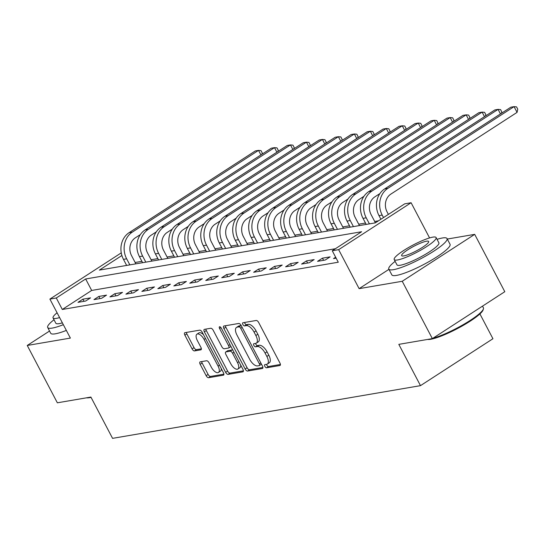 <?xml version="1.0" encoding="UTF-8"?>
<svg xmlns="http://www.w3.org/2000/svg" width="545" height="545" viewBox="0 0 545 545"><rect width="100%" height="100%" fill="white"/><g stroke="black" fill="none" stroke-linecap="round" stroke-linejoin="round"><path stroke-width="0.82" d="M264.85 366.363A1.805 0.831 -122.9 0 0 266.553 367.786L279.878 365.511A2.582 1.192 -122.9 0 0 280.096 365.423A2.582 1.192 -122.9 0 0 279.946 363.045L258.671 322.511A2.582 1.192 -122.9 0 0 256.232 320.474L242.907 322.756A1.805 0.831 -122.9 0 0 242.757 322.817A1.805 0.831 -122.9 0 0 242.859 324.486A1.805 0.831 -122.9 0 0 244.562 325.91L246.292 325.617A8.264 3.815 -122.9 0 1 254.086 332.13L255.857 335.509A8.264 3.815 -122.9 0 1 256.334 343.132A8.264 3.815 -122.9 0 1 255.625 343.404L253.902 343.697A1.805 0.831 -122.9 0 0 253.745 343.759A1.805 0.831 -122.9 0 0 253.854 345.421A1.805 0.831 -122.9 0 0 255.557 346.852L257.281 346.552A8.264 3.815 -122.9 0 1 265.081 353.071L266.852 356.45A8.264 3.815 -122.9 0 1 267.329 364.074A8.264 3.815 -122.9 0 1 266.621 364.339L264.897 364.639A1.805 0.831 -122.9 0 0 264.741 364.694A1.805 0.831 -122.9 0 0 264.85 366.363M266.525 364.36A1.805 0.831 -122.9 0 0 266.805 365.095A1.805 0.831 -122.9 0 0 268.508 366.519L280.409 364.482M244.535 322.477A1.805 0.831 -122.9 0 0 244.821 323.219A1.805 0.831 -122.9 0 0 246.524 324.643L248.248 324.35L246.292 325.617M255.53 343.418A1.805 0.831 -122.9 0 0 255.809 344.154A1.805 0.831 -122.9 0 0 257.519 345.584L259.243 345.285L257.281 346.552M200.247 361.839A2.582 1.192 -122.9 0 0 200.029 361.921A2.582 1.192 -122.9 0 0 200.178 364.305L206.146 375.675A2.582 1.192 -122.9 0 0 208.578 377.712L223.382 375.178A2.582 1.192 -122.9 0 0 223.6 375.096A2.582 1.192 -122.9 0 0 223.45 372.712L202.175 332.184A2.582 1.192 -122.9 0 0 199.736 330.147L184.939 332.682A2.582 1.192 -122.9 0 0 184.721 332.763A2.582 1.192 -122.9 0 0 184.864 335.148L192.078 348.882A2.582 1.192 -122.9 0 0 194.517 350.919L200.846 349.836A2.582 1.192 -122.9 0 0 201.071 349.747A2.582 1.192 -122.9 0 0 200.921 347.369L197.345 340.557A6.908 3.188 -122.9 0 1 196.943 334.187A6.908 3.188 -122.9 0 1 204.055 339.406L218.061 366.09A6.908 3.188 -122.9 0 1 218.456 372.46A6.908 3.188 -122.9 0 1 211.351 367.241L209.014 362.793A2.582 1.192 -122.9 0 0 206.582 360.756L200.247 361.839M335.386 248.724L91.683 290.444L62.307 309.465L56.285 297.992L49.895 299.089L121.263 252.88M432.349 338.622L402.237 281.274L474.695 234.357L504.799 291.704L432.349 338.622L398.811 344.358L420.488 385.649L112.57 438.357L90.892 397.067L57.354 402.81L27.25 345.462L70.373 338.084L49.895 299.089M388.939 269.346L359.121 288.652L402.237 281.274M359.121 288.652L338.643 249.658L332.259 250.755L361.628 231.734L85.66 278.972L56.285 297.992M62.307 309.465L338.281 262.22L332.259 250.755M245.148 368.999A2.582 1.192 -122.9 0 0 247.587 371.036L262.383 368.502A2.582 1.192 -122.9 0 0 262.601 368.42A2.582 1.192 -122.9 0 0 262.452 366.036L241.176 325.508A2.582 1.192 -122.9 0 0 238.737 323.471L223.941 326.005A2.582 1.192 -122.9 0 0 223.722 326.087A2.582 1.192 -122.9 0 0 223.872 328.472L245.148 368.999L247.103 367.732A2.582 1.192 -122.9 0 0 249.542 369.769L262.915 367.48M242.879 371.84L228.083 374.374A2.582 1.192 -122.9 0 1 225.644 372.337L204.368 331.81A2.582 1.192 -122.9 0 1 204.218 329.425A2.582 1.192 -122.9 0 1 204.443 329.344L210.772 328.26A2.582 1.192 -122.9 0 1 213.211 330.297L221.842 346.729A2.582 1.192 -122.9 0 0 224.274 348.766L228.478 348.051A2.582 1.192 -122.9 0 0 228.696 347.962A2.582 1.192 -122.9 0 0 228.546 345.584L219.567 328.472A1.805 0.831 -122.9 0 1 219.458 326.802A1.805 0.831 -122.9 0 1 221.318 328.172L242.954 369.374A2.582 1.192 -122.9 0 1 243.104 371.758A2.582 1.192 -122.9 0 1 242.879 371.84L243.268 371.588M49.534 331.033L27.25 345.462M335.659 257.226L333.526 258.603L336.142 258.16M330.12 256.859L322.449 258.166L317.558 261.341L325.222 260.026L330.12 256.859M314.145 259.59L306.481 260.905L301.583 264.073L309.253 262.758L314.145 259.59M298.176 262.322L290.512 263.637L285.614 266.805L293.278 265.497L298.176 262.322M282.208 265.061L274.537 266.369L269.646 269.537L277.31 268.229L282.208 265.061M266.233 267.793L258.568 269.101L253.67 272.275L261.341 270.96L266.233 267.793M250.264 270.524L242.6 271.839L237.702 275.007L245.366 273.692L250.264 270.524M234.296 273.256L226.625 274.571L221.733 277.739L229.397 276.431L234.296 273.256M218.32 275.995L210.656 277.303L205.765 280.477L213.429 279.163L218.32 275.995M202.352 278.727L194.688 280.041L189.789 283.209L197.453 281.894L202.352 278.727M186.383 281.458L178.719 282.773L173.821 285.941L181.485 284.633L186.383 281.458M170.415 284.197L162.744 285.505L157.852 288.68L165.517 287.365L170.415 284.197M154.439 286.929L146.775 288.237L141.877 291.411L149.548 290.097L154.439 286.929M138.471 289.661L130.807 290.976L125.909 294.143L133.573 292.829L138.471 289.661M122.502 292.392L114.832 293.707L109.94 296.875L117.604 295.567L122.502 292.392M106.527 295.131L98.863 296.439L93.965 299.614L101.636 298.299L106.527 295.131M90.559 297.863L82.895 299.178L77.996 302.346L85.66 301.031L90.559 297.863M378.468 220.827L374.701 221.474M365.491 223.048L358.733 224.206M349.522 225.787L342.764 226.938M333.547 228.519L326.789 229.677M317.578 231.25L310.82 232.408M301.61 233.989L294.852 235.14M285.635 236.721L278.877 237.879M269.666 239.453L262.908 240.611M253.697 242.184L246.94 243.343M237.722 244.923L230.971 246.074M221.754 247.655L214.996 248.813M205.785 250.387L199.027 251.545M189.817 253.125L183.059 254.277M173.841 255.857L167.083 257.015M157.873 258.589L151.115 259.747M141.904 261.321L135.146 262.479M420.488 385.649L492.939 338.731L479.913 313.92M121.889 255.51L99.367 270.095L375.342 222.857L404.71 203.837L411.1 202.74L338.643 249.658M429.576 237.927L411.1 202.74M474.695 234.357L447.295 239.051M91.683 290.444L85.66 278.972M322.449 258.166L323.573 260.306M306.481 260.905L307.605 263.044M290.512 263.637L291.636 265.776M274.537 266.369L275.661 268.508M258.568 269.101L259.692 271.247M242.6 271.839L243.724 273.978M226.625 274.571L227.749 276.71M210.656 277.303L211.78 279.442M194.688 280.041L195.812 282.181M178.719 282.773L179.836 284.912M162.744 285.505L163.868 287.644M146.775 288.237L147.899 290.383M130.807 290.976L131.931 293.115M114.832 293.707L115.956 295.846M98.863 296.439L99.987 298.578M82.895 299.178L84.019 301.317M267.329 364.074L269.284 362.806A8.264 3.815 -122.9 0 0 268.808 355.183L266.852 356.45M259.243 345.285A8.264 3.815 -122.9 0 1 267.036 351.804L268.808 355.183M256.334 343.132L258.296 341.865A8.264 3.815 -122.9 0 0 257.819 334.242L255.857 335.509M248.248 324.35A8.264 3.815 -122.9 0 1 256.041 330.863L257.819 334.242M225.364 325.76A2.582 1.192 -122.9 0 0 225.828 327.204L247.103 367.732M259.345 365.586A1.805 0.831 -122.9 0 0 259.502 365.525A1.805 0.831 -122.9 0 0 259.4 363.862L240.72 328.288A1.805 0.831 -122.9 0 0 239.017 326.857L237.198 327.17A8.264 3.815 -122.9 0 0 236.489 327.443A8.264 3.815 -122.9 0 0 236.966 335.066L249.733 359.38A8.264 3.815 -122.9 0 0 257.526 365.899L259.345 365.586M241.231 325.603A1.805 0.831 -122.9 0 0 240.972 325.59L239.017 326.857M236.489 327.443L238.444 326.176A8.264 3.815 -122.9 0 1 239.153 325.903L240.972 325.59M243.417 370.818L230.038 373.107L228.083 374.374M205.867 329.098A2.582 1.192 -122.9 0 0 206.323 330.543L227.606 371.07A2.582 1.192 -122.9 0 0 230.038 373.107M230.433 346.784A2.582 1.192 -122.9 0 0 230.658 346.695A2.582 1.192 -122.9 0 0 230.889 346.402M230.794 363.788A6.908 3.188 -122.9 0 0 237.899 369.013A6.908 3.188 -122.9 0 0 237.504 362.636L232.565 353.242A2.582 1.192 -122.9 0 0 230.133 351.205L225.93 351.92A2.582 1.192 -122.9 0 0 225.712 352.009A2.582 1.192 -122.9 0 0 225.855 354.386L230.794 363.788M237.899 369.013L239.861 367.746A6.908 3.188 -122.9 0 0 240.686 365.048M232.838 350.108A2.582 1.192 -122.9 0 0 232.088 349.931L230.133 351.205M227.497 350.905A2.582 1.192 -122.9 0 1 227.667 350.735A2.582 1.192 -122.9 0 1 227.892 350.653L232.088 349.931M218.456 372.46L220.418 371.193A6.908 3.188 -122.9 0 0 221.243 368.502M203.489 334.685A6.908 3.188 -122.9 0 0 198.905 332.92L196.943 334.187M186.363 332.436A2.582 1.192 -122.9 0 0 186.826 333.881L194.034 347.615A2.582 1.192 -122.9 0 0 196.472 349.652L201.384 348.814M201.67 361.594A2.582 1.192 -122.9 0 0 202.134 363.038L208.101 374.408A2.582 1.192 -122.9 0 0 210.54 376.445L223.913 374.156M388.394 214.403L387.086 211.91A13.148 11.445 -99.7 0 1 390.86 194.102L517.069 112.379L514.058 106.643L387.849 188.366A19.729 17.161 80.3 0 0 382.195 215.077L383.503 217.571M517.069 112.379L517.75 109.17L516.544 106.881L514.058 106.643L510.863 107.188L384.654 188.911A19.729 17.161 80.3 0 0 379 215.629L380.901 219.254M375.403 222.81L371.118 214.641A13.148 11.445 -99.7 0 1 374.885 196.834L379.906 193.584M500.467 113.919L498.082 109.375L494.887 109.92L368.679 191.649A19.729 17.161 80.3 0 0 363.024 218.361L366.206 224.417M501.489 113.258L501.781 111.909L500.576 109.613L498.082 109.375L371.874 191.097A19.729 17.161 80.3 0 0 366.22 217.816L369.401 223.872M359.448 225.576L355.149 217.38A13.148 11.445 -99.7 0 1 358.917 199.565L363.937 196.316M484.498 116.65L482.114 112.113L478.919 112.658L352.71 194.381A19.729 17.161 80.3 0 0 347.056 221.093L350.237 227.156M485.52 115.99L485.806 114.641L484.607 112.345L482.114 112.113L355.905 193.836A19.729 17.161 80.3 0 0 350.251 220.548L353.433 226.604M343.479 228.307L339.174 220.112A13.148 11.445 -99.7 0 1 342.948 202.304L347.962 199.054M468.53 119.389L466.145 114.845L462.95 115.39L336.742 197.113A19.729 17.161 80.3 0 0 331.088 223.825L334.269 229.888M469.552 118.721L469.838 117.373L468.632 115.077L466.145 114.845L339.937 196.568A19.729 17.161 80.3 0 0 334.283 223.28L337.464 229.343M327.511 231.046L323.205 222.844A13.148 11.445 -99.7 0 1 326.973 205.036L331.994 201.786M452.554 122.121L450.17 117.577L446.982 118.122L320.767 199.845A19.729 17.161 80.3 0 0 315.112 226.563L318.294 232.62M453.576 121.46L453.869 120.104L452.663 117.815L450.17 117.577L323.962 199.3A19.729 17.161 80.3 0 0 318.307 226.012L321.489 232.075M432.914 338.254A32.877 5.661 -27.7 0 0 463.829 324.309A32.877 5.661 -27.7 0 0 483.415 308.933L483.074 309.962A32.087 5.525 152.3 0 1 461.608 326.312A32.087 5.525 152.3 0 1 430.768 339.262A32.087 5.525 152.3 0 1 427.587 339.433M483.415 308.933A32.877 5.661 -27.7 0 0 483.401 307.823L482.516 306.133M395.139 261.355A32.877 5.661 -27.7 0 0 388.817 269.114A32.877 5.661 -27.7 0 0 393.449 269.68A32.877 5.661 -27.7 0 0 427.512 255.006A32.877 5.661 -27.7 0 0 447.036 238.547A32.877 5.661 -27.7 0 0 442.404 237.981A32.877 5.661 -27.7 0 0 437.056 239.35M388.817 269.114L391.828 274.85A32.877 5.661 -27.7 0 0 396.46 275.416A32.877 5.661 -27.7 0 0 430.523 260.742A32.877 5.661 -27.7 0 0 450.041 244.283L447.036 238.547M436.116 237.552L438.882 242.832A23.673 4.081 152.3 0 1 424.828 254.678A23.673 4.081 152.3 0 1 400.303 265.245A23.673 4.081 152.3 0 1 396.964 264.836L394.199 259.556A23.673 4.081 -27.7 0 0 397.53 259.965A23.673 4.081 -27.7 0 0 422.055 249.406A23.673 4.081 -27.7 0 0 436.116 237.552A23.673 4.081 -27.7 0 0 432.778 237.143A23.673 4.081 -27.7 0 0 408.253 247.709A23.673 4.081 -27.7 0 0 394.199 259.556M426.51 241.203A15.253 2.63 -27.7 0 0 410.705 248.009A15.253 2.63 -27.7 0 0 401.651 255.646A15.253 2.63 -27.7 0 0 403.797 255.912A15.253 2.63 -27.7 0 0 419.602 249.099A15.253 2.63 -27.7 0 0 428.663 241.462A15.253 2.63 -27.7 0 0 426.51 241.203M91.056 397.373A32.087 5.525 152.3 0 1 89.632 397.659A32.087 5.525 152.3 0 1 86.457 397.83M54.01 319.752A32.877 5.661 -27.7 0 0 47.688 327.504A32.877 5.661 -27.7 0 0 52.313 328.076A32.877 5.661 -27.7 0 0 63.336 324.684M47.688 327.504L50.699 333.24A32.877 5.661 -27.7 0 0 55.324 333.812A32.877 5.661 -27.7 0 0 66.347 330.413M62.375 322.851A23.673 4.081 152.3 0 1 59.167 323.635A23.673 4.081 152.3 0 1 55.835 323.226L53.063 317.953A23.673 4.081 -27.7 0 0 56.401 318.362A23.673 4.081 -27.7 0 0 59.603 317.578M57.089 312.782A23.673 4.081 -27.7 0 0 53.063 317.953M311.542 233.778L307.237 225.576A13.148 11.445 -99.7 0 1 311.004 207.768L316.025 204.518M436.586 124.853L434.202 120.309L431.006 120.861L304.798 202.583A19.729 17.161 80.3 0 0 299.144 229.295L302.325 235.351M437.608 124.192L437.894 122.843L436.695 120.547L434.202 120.309L307.993 202.031A19.729 17.161 80.3 0 0 302.339 228.75L305.52 234.806M295.567 236.51L291.262 228.314A13.148 11.445 -99.7 0 1 295.036 210.499L300.05 207.25M420.617 127.585L418.233 123.047L415.038 123.592L288.83 205.315A19.729 17.161 80.3 0 0 283.175 232.027L286.357 238.09M421.639 126.924L421.925 125.575L420.72 123.279L418.233 123.047L292.025 204.77A19.729 17.161 80.3 0 0 286.37 231.482L289.552 237.545M279.599 239.248L275.293 231.046A13.148 11.445 -99.7 0 1 279.06 213.238L284.081 209.989M404.649 130.323L402.258 125.779L399.069 126.324L272.861 208.047A19.729 17.161 80.3 0 0 267.207 234.766L270.388 240.822M405.671 129.662L405.957 128.307L404.751 126.018L402.258 125.779L276.049 207.502A19.729 17.161 80.3 0 0 270.395 234.214L273.576 240.277M263.63 241.98L259.325 233.778A13.148 11.445 -99.7 0 1 263.092 215.97L268.113 212.72M388.674 133.055L386.289 128.511L383.094 129.063L256.886 210.786A19.729 17.161 80.3 0 0 251.231 237.497L254.413 243.554M389.695 132.394L389.988 131.045L388.783 128.749L386.289 128.511L260.081 210.234A19.729 17.161 80.3 0 0 254.426 236.952L257.608 243.009M247.655 244.712L243.349 236.516A13.148 11.445 -99.7 0 1 247.123 218.702L252.137 215.452M372.705 135.787L370.321 131.25L367.126 131.795L240.917 213.517A19.729 17.161 80.3 0 0 235.263 240.229L238.444 246.292M373.727 135.126L374.013 133.777L372.807 131.481L370.321 131.25L244.112 212.972A19.729 17.161 80.3 0 0 238.458 239.684L241.639 245.741M231.686 247.444L227.381 239.248A13.148 11.445 -99.7 0 1 231.148 221.44L236.169 218.191M356.737 138.525L354.352 133.981L351.157 134.526L224.949 216.249A19.729 17.161 80.3 0 0 219.294 242.961L222.476 249.024M357.758 137.858L358.045 136.509L356.839 134.213L354.352 133.981L228.144 215.704A19.729 17.161 80.3 0 0 222.489 242.416L225.664 248.479M215.718 250.182L211.412 241.98A13.148 11.445 -99.7 0 1 215.18 224.172L220.2 220.923M340.761 141.257L338.377 136.713L335.182 137.258L208.973 218.981A19.729 17.161 80.3 0 0 203.319 245.7L206.501 251.756M341.783 140.596L342.076 139.241L340.87 136.952L338.377 136.713L212.168 218.436A19.729 17.161 80.3 0 0 206.514 245.148L209.696 251.211M199.743 252.914L195.444 244.712A13.148 11.445 -99.7 0 1 199.211 226.904L204.232 223.654M324.793 143.989L322.408 139.445L319.213 139.997L193.005 221.72A19.729 17.161 80.3 0 0 187.351 248.431L190.532 254.488M325.815 143.328L326.101 141.979L324.902 139.684L322.408 139.445L196.2 221.168A19.729 17.161 80.3 0 0 190.546 247.886L193.727 253.943M183.774 255.646L179.469 247.45A13.148 11.445 -99.7 0 1 183.243 229.643L188.257 226.386M308.824 146.721L306.44 142.184L303.245 142.729L177.036 224.451A19.729 17.161 80.3 0 0 171.382 251.163L174.564 257.226M309.846 146.06L310.132 144.711L308.926 142.415L306.44 142.184L180.232 223.906A19.729 17.161 80.3 0 0 174.577 250.618L177.759 256.681M167.805 258.385L163.5 250.182A13.148 11.445 -99.7 0 1 167.267 232.374L172.288 229.125M292.849 149.459L290.465 144.916L287.276 145.461L161.061 227.183A19.729 17.161 80.3 0 0 155.407 253.902L158.588 259.958M293.871 148.799L294.164 147.443L292.958 145.154L290.465 144.916L164.256 226.638A19.729 17.161 80.3 0 0 158.602 253.35L161.783 259.413M151.83 261.116L147.531 252.914A13.148 11.445 -99.7 0 1 151.299 235.106L156.32 231.857M276.88 152.191L274.496 147.647L271.301 148.199L145.093 229.922A19.729 17.161 80.3 0 0 139.438 256.634L142.62 262.69M277.902 151.53L278.188 150.182L276.989 147.886L274.496 147.647L148.288 229.37A19.729 17.161 80.3 0 0 142.633 256.089L145.815 262.145M135.862 263.848L131.556 255.653A13.148 11.445 -99.7 0 1 135.33 237.838L140.344 234.588M260.912 154.923L258.528 150.386L255.333 150.931L129.124 232.654A19.729 17.161 80.3 0 0 123.47 259.366L126.651 265.429M261.934 154.262L262.22 152.913L261.014 150.618L258.528 150.386L132.319 232.109A19.729 17.161 80.3 0 0 126.665 258.821L129.846 264.877M268.508 366.519L266.553 367.786M246.524 324.643L244.562 325.91M257.519 345.584L255.557 346.852M267.036 351.804L265.081 353.071M256.041 330.863L254.086 332.13M280.266 365.259L279.878 365.511M225.828 327.204L223.872 328.472M262.772 368.25L262.383 368.502M249.542 369.769L247.587 371.036M260.823 362.936L259.4 363.862M242.15 327.361L240.72 328.288M239.153 325.903L237.198 327.17M227.606 371.07L225.644 372.337M206.323 330.543L204.368 331.81M229.976 344.658L228.546 345.584M220.936 327.579L219.567 328.472M238.928 361.717L237.504 362.636M233.996 352.315L232.565 353.242M227.892 350.653L225.93 351.92M219.492 365.164L218.061 366.09M205.479 338.486L204.055 339.406M201.234 349.583L200.846 349.836M196.472 349.652L194.517 350.919M194.034 347.615L192.078 348.882M186.826 333.881L184.864 335.148M223.77 374.926L223.382 375.178M210.54 376.445L208.578 377.712M208.101 374.408L206.146 375.675M202.134 363.038L200.178 364.305M382.195 215.077L379 215.629M387.849 188.366L384.654 188.911M366.22 217.816L363.024 218.361M371.874 191.097L368.679 191.649M350.251 220.548L347.056 221.093M355.905 193.836L352.71 194.381M334.283 223.28L331.088 223.825M339.937 196.568L336.742 197.113M318.307 226.012L315.112 226.563M323.962 199.3L320.767 199.845M302.339 228.75L299.144 229.295M307.993 202.031L304.798 202.583M286.37 231.482L283.175 232.027M292.025 204.77L288.83 205.315M270.395 234.214L267.207 234.766M276.049 207.502L272.861 208.047M254.426 236.952L251.231 237.497M260.081 210.234L256.886 210.786M238.458 239.684L235.263 240.229M244.112 212.972L240.917 213.517M222.489 242.416L219.294 242.961M228.144 215.704L224.949 216.249M206.514 245.148L203.319 245.7M212.168 218.436L208.973 218.981M190.546 247.886L187.351 248.431M196.2 221.168L193.005 221.72M174.577 250.618L171.382 251.163M180.232 223.906L177.036 224.451M158.602 253.35L155.407 253.902M164.256 226.638L161.061 227.183M142.633 256.089L139.438 256.634M148.288 229.37L145.093 229.922M126.665 258.821L123.47 259.366M132.319 232.109L129.124 232.654M261.464 364.258L259.502 365.525M230.658 346.695L228.696 347.962M227.667 350.735L225.712 352.009"/></g></svg>
